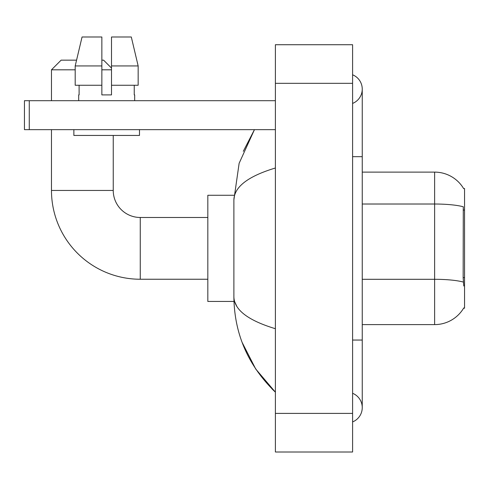 <?xml version="1.0" encoding="UTF-8"?>
<svg xmlns="http://www.w3.org/2000/svg" width="489" height="489" viewBox="0 0 489 489"><rect width="100%" height="100%" fill="white"/><g stroke="black" fill="none" stroke-linecap="round" stroke-linejoin="round"><path stroke-width="0.73" d="M463.603 308.198L463.774 307.911A33.778 33.778 0 0 1 434.629 324.604A33.778 33.778 0 0 0 463.603 308.198L464.55 308.198L464.55 188.522L463.67 188.644A33.778 33.778 0 0 0 434.629 172.116L362.245 172.116M463.774 285.998L463.15 277.618L463.291 206.78A33.778 5.868 180 0 0 434.629 204.017L434.629 172.116A33.778 33.778 0 0 1 463.67 188.644M463.395 282.086A33.778 5.868 180 0 0 434.629 279.298L434.629 324.604L362.245 324.604M138.161 85.251L138.161 65.948L131.303 36.999L138.161 65.948L138.161 85.251L111.504 85.251L111.504 36.999L131.303 36.999L138.161 65.948L111.504 65.948M75.196 69.811L51.473 69.811L61.125 60.159L76.565 60.159L82.054 36.999L75.196 65.948L82.054 36.999L101.853 36.999L101.853 94.903L111.504 94.903L111.504 85.251M207.825 279.243L140.264 279.243L140.264 217.477A27.023 27.023 0 0 1 113.24 190.453L113.24 135.441M140.264 279.243A88.79 88.79 0 0 1 51.473 190.453L51.473 129.652M207.825 217.477L140.264 217.477A27.023 27.023 0 0 1 113.24 190.453L51.473 190.453M101.853 60.159L103.589 60.159L111.504 68.075M111.504 69.811L101.853 69.811M51.473 100.697L51.473 69.811M233.968 195.276L207.825 195.276L207.825 301.444L233.968 301.444M29.273 129.652L24.45 129.652L24.45 100.697L29.273 100.697L29.273 129.652L275.386 129.652M275.386 100.697L29.273 100.697M78.692 94.903L79.108 94.903L78.692 94.903L78.692 100.697M134.671 94.903L134.249 94.903L134.671 94.903L134.671 100.697M134.249 85.251L134.249 94.903M111.504 94.903L101.853 94.903M79.108 94.903L79.108 85.251M73.863 129.652L73.863 135.441L139.493 135.441L139.493 129.652M101.853 85.251L75.196 85.251L75.196 65.948L101.853 65.948L101.853 85.251L101.853 65.948M352.593 421.921A15.44 15.44 0 0 0 352.593 393.29A15.44 15.44 0 0 1 352.593 421.921A15.44 15.44 0 0 0 362.245 407.606A15.44 15.44 0 0 1 352.593 421.921M352.593 74.799A15.44 15.44 0 0 1 352.593 103.43A15.44 15.44 0 0 0 352.593 74.799A15.44 15.44 0 0 1 362.245 89.114A15.44 15.44 0 0 0 352.593 74.799M275.386 168.008C248.088 176.242 234.249 186.871 233.883 199.909L233.883 296.811C234.194 309.806 248.027 320.436 275.386 328.712M275.386 452.001L352.593 452.001L352.593 44.719L275.386 44.719L275.386 452.001M233.883 199.909L239.133 163.295L254.451 129.652L243.284 151.321M242.11 342.379L255.723 369.024L275.386 392.166C248.131 365.705 234.298 333.926 233.883 296.811M236.78 306.267L234.567 301.444M464.55 210.056L463.15 210.056M464.55 277.618L463.15 277.618M362.245 279.298L434.629 279.298L434.629 204.017L362.245 204.017M352.593 340.051L362.245 340.051L362.245 89.114M352.593 156.676L362.245 156.676M275.386 413.401L352.593 413.401M275.386 83.326L352.593 83.326M362.245 340.051L362.245 407.606M275.386 392.166L272.025 388.926"/></g></svg>
